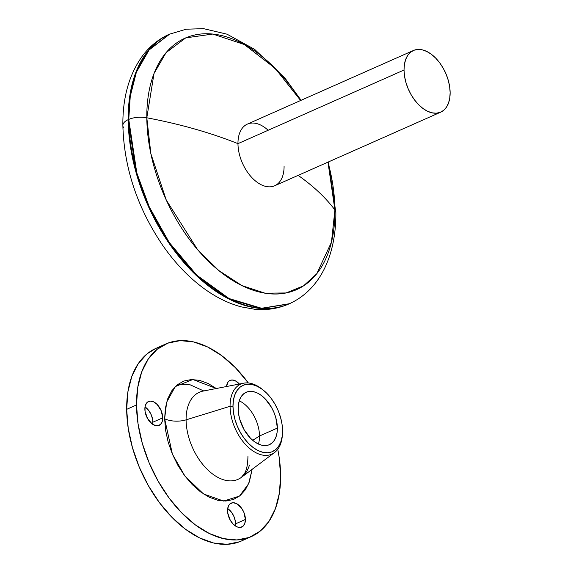 <?xml version="1.0" encoding="UTF-8"?>
<svg xmlns="http://www.w3.org/2000/svg" width="573" height="573" viewBox="0 0 573 573"><rect width="100%" height="100%" fill="white"/><g stroke="black" fill="none" stroke-linecap="round" stroke-linejoin="round"><path stroke-width="0.86" d="M413.412 50.496L247.357 124.119A33.721 20.32 66.1 0 0 237.967 143.644L404.022 70.021A33.721 20.32 -113.9 0 1 413.412 50.496A33.721 20.32 -113.9 0 1 437.371 59.929A33.721 20.32 -113.9 0 1 450.134 92.618L449.748 98.219L448.48 103.176L446.396 107.294L443.566 110.41L440.107 112.408L436.146 113.21L431.834 112.788L427.336 111.155L422.838 108.376L418.498 104.558L414.487 99.852L410.956 94.43L408.048 88.5L405.877 82.297L404.517 76.059L404.022 70.021L404.416 64.412L405.677 59.463L407.761 55.345L410.59 52.229L414.05 50.231L418.011 49.428L422.322 49.851L426.821 51.484L431.319 54.256L435.659 58.074L439.67 62.786L443.201 68.208L446.109 74.139L448.279 80.342L449.64 86.58L450.134 92.618A33.721 20.32 -113.9 0 1 440.744 112.143A33.721 20.32 -113.9 0 1 416.786 102.71A33.721 20.32 -113.9 0 1 404.022 70.021L237.967 143.644A337.189 157.031 179.5 0 0 146.81 117.787L154.03 73.487L166.055 52.673L185.745 37.875L212.805 34.058L244.27 44.501L275.119 68.309L300.639 100.49A137.534 82.87 66.1 0 0 200.228 34.086A137.534 82.87 66.1 0 0 146.81 117.787A137.534 82.87 66.1 0 0 241.921 285.59A137.534 82.87 66.1 0 0 334.911 209.969A337.189 157.031 179.5 0 0 298.132 175.374A337.189 157.031 -0.5 0 1 334.911 209.969A16.861 7.85 -0.5 0 1 335.842 212.54A16.861 7.85 179.5 0 0 334.911 209.969L331.452 242.207L316.74 273.779L303.504 285.884L286.056 292.961L265.041 293.19L241.921 285.59L218.736 270.499L197.535 249.577L166.256 200.034L150.871 153.707L146.81 117.787A16.861 7.85 179.5 0 0 128.753 119.42L136.797 172.888L149.195 206.724L169.193 242.429L196.675 275.076L229.057 298.54L261.582 308.267L289.422 303.719A147.519 88.887 -113.9 0 1 184.606 262.455A147.519 88.887 -113.9 0 1 128.753 119.42L128.194 119.671A16.861 7.85 179.5 0 0 122.866 125.423A16.861 7.85 -0.5 0 1 128.194 119.671A147.519 88.887 66.1 0 0 184.055 262.706A147.519 88.887 66.1 0 0 288.864 303.962L261.03 308.51L228.498 298.791L196.116 275.319L168.634 242.673L148.636 206.975L136.238 173.132L128.194 119.671L128.753 119.42A147.519 88.887 -113.9 0 1 169.837 34L149.066 49.98L136.374 72.227L130.257 96.293L128.753 119.42A16.861 7.85 -0.5 0 1 146.81 117.787A337.189 157.031 -0.5 0 1 237.967 143.644A33.721 20.32 -113.9 0 1 268.135 130.264M334.911 209.969A137.534 82.87 66.1 0 0 327.978 162.145L334.911 209.969M284.079 166.242A33.721 20.32 -113.9 0 1 261.281 184.778A33.721 20.32 -113.9 0 1 237.967 143.644A33.721 20.32 66.1 0 0 250.73 176.334A33.721 20.32 66.1 0 0 274.689 185.767L440.744 112.143M328.429 161.944L335.835 212.497C336.294 253.359 321.267 289.236 289.422 303.719L288.864 303.962C278.22 308.611 266.903 310.387 254.913 309.291L241.226 306.863C228.355 303.404 215.849 297.229 203.709 288.334C188.574 277.196 174.958 262.935 162.847 245.559C137.327 207.806 123.997 167.774 122.866 125.466C122.572 97.575 129.133 74.361 142.534 55.832C149.775 46.212 158.692 39.014 169.279 34.251A147.519 88.887 66.1 0 0 128.194 119.671L129.699 96.543L135.815 72.47L148.507 50.223L169.279 34.251L186.196 29.202L203.544 28.65L227.066 34.194L254.684 49.407L284.989 78.136L301.09 100.289M123.789 127.994A16.861 7.85 -0.5 0 1 122.866 125.423M282.417 434.277A38.305 23.085 -113.9 0 1 274.531 452.555A38.305 23.085 -113.9 0 1 246.211 445.235A38.305 23.085 -113.9 0 1 230.067 406.307A38.305 23.085 66.1 0 0 255.35 452.412A38.305 23.085 66.1 0 0 282.374 435.043L282.475 433.525A36.249 21.838 -113.9 0 1 256.905 449.955A36.249 21.838 -113.9 0 1 232.982 406.329L230.067 406.307L186.089 419.844A16.861 7.85 -0.5 0 1 164.637 418.763L166.643 402.239L175.238 386.603L192.872 379.512L216.329 388.508M205.965 390.743A47.645 28.707 66.1 0 0 186.089 419.844L230.067 406.307L232.982 406.329A36.249 21.838 -113.9 0 1 263.208 390.063A36.249 21.838 -113.9 0 1 282.553 430.624L282.131 436.647L280.777 441.976L278.535 446.396L275.491 449.748L271.767 451.896L267.512 452.756L262.878 452.305L258.043 450.55L253.202 447.563L248.539 443.459L244.227 438.395L240.438 432.565L237.315 426.197L234.973 419.529L233.512 412.818L232.982 406.329L233.397 400.305L234.758 394.976L237 390.557L240.044 387.205L243.761 385.056L248.023 384.197L252.657 384.648L257.485 386.403L262.327 389.389L266.997 393.493L271.308 398.557L275.097 404.388L278.22 410.755L280.562 417.423L282.023 424.135L282.553 430.624A36.249 21.838 -113.9 0 1 282.475 433.525M259.512 435.996A28.664 17.269 66.1 0 0 239.256 400.821A28.664 17.269 -113.9 0 1 259.512 435.996L252.7 440.315L259.512 435.996A28.664 17.269 -113.9 0 1 258.423 444.046A28.664 17.269 66.1 0 0 259.512 435.996L277.368 428.081L259.512 435.996M238.167 408.871A28.664 17.269 -113.9 0 1 246.146 392.276A28.664 17.269 -113.9 0 1 266.517 400.291A28.664 17.269 -113.9 0 1 277.368 428.081L275.792 417.645L273.937 412.374L271.466 407.331L265.063 398.722L261.374 395.477L257.542 393.114L253.724 391.724L250.064 391.366L246.691 392.054L243.754 393.751L241.348 396.401L239.571 399.897L238.497 404.108L238.167 408.871L238.59 414.007L239.743 419.307L244.062 429.621L250.473 438.23L254.161 441.475L257.986 443.839L261.804 445.228L265.471 445.586L268.837 444.899L271.781 443.201L274.188 440.551L275.957 437.056L277.031 432.844L277.368 428.081A28.664 17.269 -113.9 0 1 269.382 444.677A28.664 17.269 -113.9 0 1 249.019 436.662A28.664 17.269 -113.9 0 1 238.167 408.871M226.536 386.524A13.064 7.872 -113.9 0 1 230.117 380.393A13.064 7.872 -113.9 0 1 239.378 384.025L235.31 380.773L231.9 379.978L229.021 381.066L227.925 382.277L226.536 386.524M227.395 386.352A13.064 7.872 66.1 0 0 226.629 385.801L227.395 386.352M227.545 510.701A13.064 7.872 -113.9 0 1 231.184 503.137A13.064 7.872 -113.9 0 1 240.467 506.79A13.064 7.872 -113.9 0 1 245.416 519.46L235.575 523.822A13.064 7.872 66.1 0 0 227.696 508.545L227.739 513.043L230.239 520.162L233.154 524.087L236.585 526.644L238.325 527.275L239.994 527.439L242.873 526.351L244.778 523.55L245.416 519.46L243.854 512.298L241.362 507.9L236.384 503.517L232.967 502.722L230.095 503.81L228.999 505.014L227.696 508.53L231.521 512.262L234.013 516.66L235.388 521.48L235.424 525.993A13.064 7.872 66.1 0 0 235.575 523.822L245.416 519.46A13.064 7.872 -113.9 0 1 241.777 527.024A13.064 7.872 -113.9 0 1 232.495 523.371A13.064 7.872 -113.9 0 1 227.545 510.701M152.747 424.349A13.064 7.872 66.1 0 0 152.898 422.194L162.739 417.832A13.064 7.872 -113.9 0 1 159.101 425.395A13.064 7.872 -113.9 0 1 149.811 421.742A13.064 7.872 -113.9 0 1 144.869 409.072A13.064 7.872 -113.9 0 1 148.507 401.508A13.064 7.872 -113.9 0 1 157.79 405.161A13.064 7.872 -113.9 0 1 162.739 417.832L152.898 422.194A13.064 7.872 66.1 0 0 145.019 406.916L145.055 411.414L147.555 418.534L152.16 423.941L155.641 425.646L158.85 425.503L161.285 423.519L162.095 421.921L162.739 417.832L161.178 410.669L157.131 404.445L153.7 401.888L150.291 401.093L147.411 402.182L146.316 403.392L145.019 406.902L148.844 410.633L151.336 415.031L152.704 419.851L152.747 424.364M263.208 390.063L262.011 389.117A38.305 23.085 66.1 0 0 230.067 406.307A38.305 23.085 -113.9 0 1 243.769 383.172L203.136 391.073A47.645 28.707 66.1 0 0 186.089 419.844A47.645 28.707 66.1 0 0 206.165 468.263A47.645 28.707 66.1 0 0 241.391 477.366L274.531 452.555M156.164 348.255L147.197 353.749L138.358 363.49L131.84 376.346L127.894 391.832L126.669 409.344A105.368 63.488 66.1 0 0 166.564 511.51A105.368 63.488 66.1 0 0 241.434 540.984L251.275 536.615A105.368 63.488 -113.9 0 1 176.405 507.148A105.368 63.488 -113.9 0 1 136.51 404.975L126.669 409.344L128.209 428.21L132.463 447.714L139.26 467.095L148.35 485.618L159.366 502.564L171.9 517.283L185.466 529.216L199.54 537.897L213.579 542.996L227.051 544.314L239.435 541.8L241.605 540.905M165.855 343.965A105.368 63.488 -113.9 0 1 248.36 382.979L235.388 367.658L221.823 355.726L207.748 347.045L193.71 341.952L180.237 340.634L167.853 343.141L157.038 349.387L148.199 359.128L141.681 371.984L137.735 387.463L136.51 404.975A105.368 63.488 -113.9 0 1 165.855 343.965L156.014 348.327A105.368 63.488 66.1 0 0 126.669 409.344L136.51 404.975L138.05 423.848L142.305 443.352L149.102 462.733L158.191 481.256L169.207 498.202L181.741 512.921L195.307 524.854L209.381 533.535L223.42 538.634L236.893 539.952L249.276 537.438L260.092 531.192L268.93 521.451L275.448 508.595L279.395 493.117L280.62 475.604A105.368 63.488 -113.9 0 0 277.762 449.282L279.08 456.731L280.62 475.604A105.368 63.488 -113.9 0 1 251.275 536.615M216.651 388.738L208.071 383.452L199.511 380.343L191.296 379.541L183.747 381.066L177.15 384.877L171.764 390.815L167.796 398.65L165.389 408.091L164.637 418.763L165.583 430.266L168.176 442.155L172.315 453.974L177.852 465.262L184.57 475.59L192.213 484.565L200.478 491.842L209.059 497.135L217.618 500.236L225.834 501.046L233.383 499.513L239.972 495.702L245.366 489.765L249.334 481.929L252.156 469.308L248.625 483.727L239.464 496.111L223.585 501.053L203.494 493.947L184.957 476.106L172.423 454.217L164.637 418.763A16.861 7.85 179.5 0 0 186.089 419.844A47.645 28.707 66.1 0 0 204.196 466.114A47.645 28.707 66.1 0 0 238.103 479.315A47.645 28.707 66.1 0 0 249.448 465.126M243.769 383.172A38.305 23.085 -113.9 0 1 262.62 389.604M177.859 384.318L190.236 384.841L203.73 390.951M241.391 477.366L244.642 473.291C246.734 469.624 247.83 464.03 247.93 456.509"/></g></svg>
